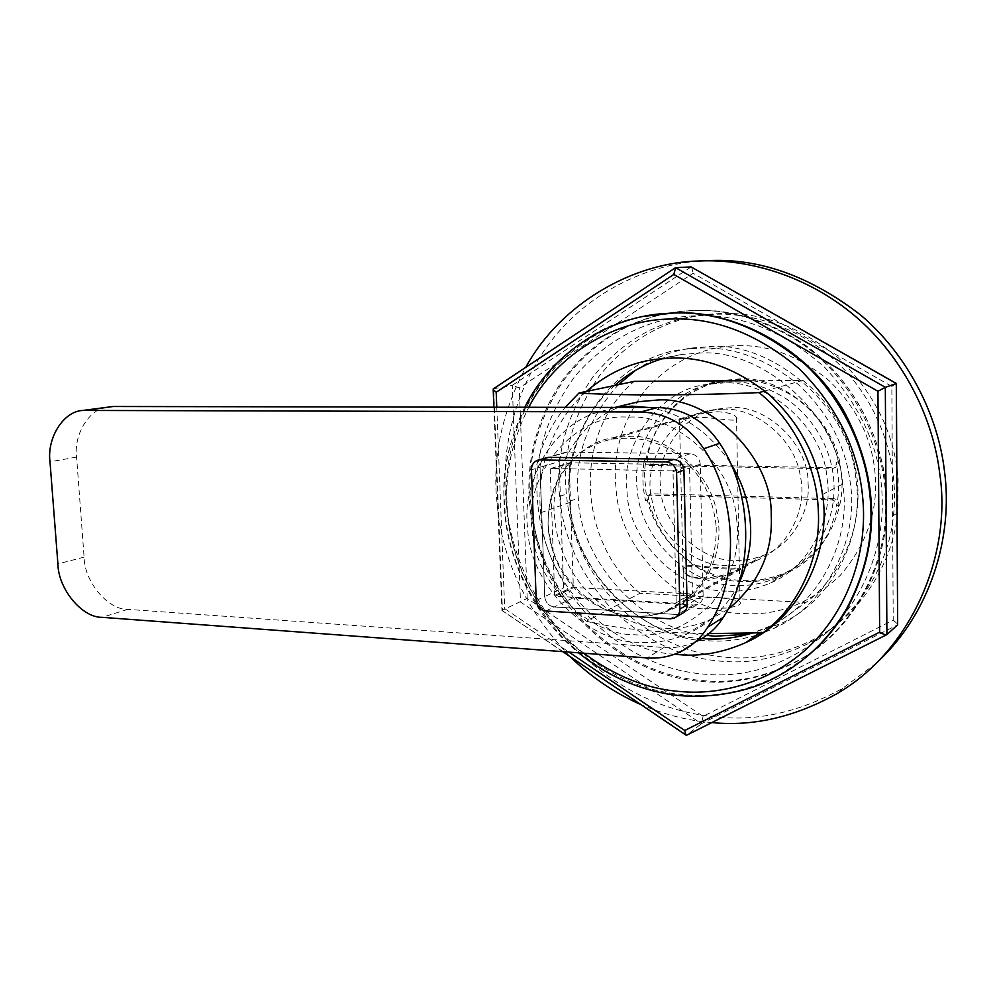 <?xml version="1.0" encoding="UTF-8"?>
<svg xmlns="http://www.w3.org/2000/svg" width="996" height="996" viewBox="0 0 996 996"><rect width="100%" height="100%" fill="white"/><g stroke="black" fill="none" stroke-linecap="round" stroke-linejoin="round"><path stroke-width="0.75" stroke-dasharray="4.98 3.74" d="M756.238 635.261C739.592 640.129 723.494 641.959 707.982 640.752C642.657 640.914 571.642 568.791 570.048 501.125C559.217 437.144 614.831 354.501 685.709 349.185L701.57 348.002C734.575 347.069 766.82 359.232 798.294 384.468C828.074 412.556 845.38 445.112 850.186 482.139C859.287 535.873 829.021 603.651 774.44 628.165L762.513 633.17M706.637 635.386C643.565 631.115 580.108 561.669 578.315 498.224C573.995 457.326 587.341 419.49 618.367 384.705M635.548 370.325C653.712 357.962 672.873 350.492 693.054 347.878L708.766 346.708C771.402 340.358 851.132 407.078 855.825 479.213C864.814 532.312 834.835 599.343 780.752 623.658L748.12 634.278M876.156 663.286L842.74 688.286C800.062 711.953 758.031 721.502 716.634 716.933C664.668 712.401 616.972 689.22 573.547 647.4C533.209 602.58 510.687 553.751 506.018 500.913C500.913 449.084 514.496 387.295 552.967 338.665C591.425 290.234 651.658 262.508 706.774 260.678M711.891 722.561L709.762 722.374C687.041 720.419 664.046 714.468 640.802 704.533M570.023 656.576C526.212 610.473 501.922 559.553 497.153 503.789C492.036 458.82 501.561 413.352 525.714 367.375M717.157 411.746C727.765 412.307 734.201 414.174 736.492 417.374C740.763 423.4 718.066 417.648 698.208 417.237L681.65 418.943L700.736 413.701L717.157 411.746M685.298 572.999C694.573 583.519 731.786 574.829 738.297 569.102L739.356 567.745C733.305 568.529 720.394 567.994 700.599 566.139C692.88 565.155 687.477 565.292 684.377 566.537L683.094 570.459L685.298 572.999M821.6 536.956C810.756 555.942 795.717 569.625 776.469 578.004C762.201 583.793 748.257 586.258 734.65 585.387C689.344 585.511 639.955 537.753 637.353 490.231C630.132 446.258 665.826 390.171 714.555 383.323L730.691 381.841C750.461 381.406 770.182 387.867 789.84 401.226C834.76 435.762 845.729 493.406 821.6 536.956M649.143 465.431L652.119 464.41C648.844 463.887 647.276 461.87 647.437 458.397C652.255 422.802 684.937 386.797 722.872 381.306C747.772 376.575 772.572 382.452 797.273 398.923C819.222 415.955 832.917 436.833 838.358 461.571C838.769 464.435 837.661 466.414 835.022 467.51L832.731 468.593C835.37 467.485 836.491 465.505 836.08 462.63C839.317 477.296 839.466 491.837 836.553 506.267C836.789 502.607 835.084 500.478 831.448 499.88L648.62 495.099C646.167 496.07 645.134 497.95 645.545 500.739C642.432 486.944 642.059 473.15 644.437 459.38C644.275 462.879 645.844 464.895 649.143 465.431L831.1 468.83M831.448 499.88L833.739 498.647C837.362 499.245 839.055 501.362 838.819 505.009L828.572 532.785C818.102 551.298 803.224 564.819 783.939 573.335C755.877 584.44 728.225 582.971 700.997 568.928C672.947 552.008 655.455 528.888 648.533 499.569C648.135 496.792 649.155 494.912 651.608 493.954L649.927 494.937M808.067 483.321C810.732 511.073 791.982 545.248 763.16 555.519C753.262 559.242 743.601 560.848 734.164 560.325C698.993 561.458 660.049 522.029 660.435 485.625C656.389 454.139 682.272 414.535 716.622 409.157L731.188 407.675C766.721 404.575 809.026 444.963 808.067 483.321M716.236 527.307C716.547 555.32 708.617 577.319 692.469 593.317L689.518 465.692C704.894 481.491 713.796 502.034 716.236 527.307M676.222 602.493L675.525 603.19L555.37 596.206L554.685 595.459L550.265 469.166L550.913 468.456L672.275 470.896L673.01 471.668L676.222 602.493L692.469 593.317M675.525 603.19L691.784 593.99C684.638 601.198 675.898 606.888 665.577 611.058C634.539 624.193 594.102 610.959 573.982 587.491L691.784 593.99M555.37 596.206L573.982 587.491M554.685 595.459L573.31 586.756C559.042 571.43 550.651 551.796 548.124 527.88C547.314 501.287 554.349 479.811 569.202 463.464L573.31 586.756M550.265 469.166L569.202 463.464M550.913 468.456L569.837 462.767C580.046 451.225 593.753 443.419 610.959 439.323C641.785 434.941 667.731 443.481 688.796 464.933L569.837 462.767M672.275 470.896L688.796 464.933M673.01 471.668L689.518 465.692M559.192 461.584C559.279 456.678 561.582 453.516 566.089 452.072L690.216 453.74C696.104 454.487 699.441 457.948 700.225 464.124L703.139 595.62C703.151 599.654 701.284 602.592 697.524 604.448L693.702 605.045L572.787 597.998C567.371 597.052 564.284 593.678 563.512 587.864L559.192 461.584L540.056 467.236C540.143 462.206 542.484 458.969 547.078 457.488C542.484 458.969 540.143 462.206 540.056 467.236L544.7 596.567L540.056 467.236L531.441 469.776M697.524 604.448L681.401 613.922L677.492 614.532L554.174 606.962C548.647 605.991 545.497 602.518 544.7 596.567L536.221 600.488M652.119 464.41L833.403 467.747M833.739 498.647L652.89 493.792M674.641 654.235C609.888 651.297 542.608 579.099 540.666 512.753C536.246 472.702 550.788 422.79 586.345 391.465M701.919 638.536C638.697 637.378 571.43 567.471 569.799 502.457C565.616 463.862 579.884 415.743 614.457 385.527M663.249 358.473L681.787 354.476L698.022 353.244C759.599 347.094 838.01 412.991 842.703 484.081C851.655 536.67 821.874 603.066 768.364 626.745L752.142 633.095M795.281 339.424C853.335 375.828 887.548 448.574 885.743 507.176C886.415 566.811 850.572 633.879 794.335 662.751C763.036 678.201 732.346 684.464 702.292 681.538C642.022 678.239 573.148 631.613 545.671 567.01C519.75 504.524 522.738 440.556 562.167 380.646C594.276 339.014 634.415 315.881 682.559 311.262L693.963 310.578C727.03 309.134 760.795 318.745 795.281 339.424M805.303 657.883L778.212 675.711C746.129 691.498 714.705 697.823 683.916 694.685C641.075 691.423 601.435 672.412 565.006 637.652C512.392 581.365 496.394 510.101 511.72 446.681C527.108 378.368 591.574 320.513 658.119 314.101M896.4 383.485L891.843 386.423L893.213 620.097L703.076 716.348L527.183 598.397L502.42 610.237L493.667 388.764L675.637 267.687M691.1 266.916L512.255 385.34L519.314 387.905L693.129 273.265L891.843 386.423M691.622 267.127L693.129 273.265M703.076 716.348L701.433 723.718L686.804 735.148L501.884 610.399L504.698 608.618L568.965 652.106M893.213 620.097L897.695 624.119M493.493 388.814L512.255 385.34L520.472 602.02L701.433 723.718L897.633 624.841M681.401 613.922L677.492 614.532L670.196 618.802M572.787 597.998L554.174 606.962L677.492 614.532L693.702 605.045M545.783 610.996L554.174 606.962C548.647 605.991 545.497 602.518 544.7 596.567L563.512 587.864M695.233 642.034L694.374 642.42C684.401 646.578 674.267 648.272 663.958 647.5L127.7 609.365C107.792 609.913 84.311 581.552 84.1 557.138L76.58 457.089C73.492 434.156 89.789 407.464 109.299 406.717M726.507 591.064C679.72 591.973 627.966 540.492 627.069 491.738C620.01 447.503 657.036 390.519 705.965 384.506L722.312 383.024C767.368 379.078 823.568 426.774 826.979 477.856C833.889 517.086 810.296 567.284 769.261 583.544C754.669 589.47 740.414 591.985 726.507 591.064M742.618 581.502C696.876 582.523 646.28 532.486 645.483 484.977C638.648 441.888 675.002 386.336 722.835 380.447L738.808 378.99C782.856 375.106 837.636 421.408 840.91 471.083C847.596 509.23 824.514 558.121 784.412 574.07C770.145 579.884 756.213 582.361 742.618 581.502M736.418 517.584C740.663 548.049 732.62 576.398 712.277 602.592C689.008 626.247 663.124 636.967 634.626 634.763C586.856 635.075 533.657 580.68 532.3 529.772C522.564 476.735 573.945 412.419 628.488 417.175C674.504 413.477 732.483 464.036 736.418 517.584M738.397 584.615C726.258 608.008 708.741 624.654 685.833 634.539C669.686 640.988 653.924 643.578 638.548 642.296C586.681 642.495 529.2 583.581 527.693 528.49C521.692 485.936 547.775 430.558 593.068 413.701L615.528 407.439M648.62 407.501C680.828 412.668 707.87 430.782 729.769 461.87M727.79 609.527L708.318 620.508C692.631 626.808 677.317 629.36 662.352 628.19C626.808 627.106 584.279 600.078 566.5 560.947C559.852 546.692 555.93 532.561 554.76 518.555C549.02 477.408 574.567 423.823 618.653 407.476L626.721 404.588M897.67 512.766C893.063 563.499 859.56 616.474 812.512 640.005C783.715 654.073 755.491 659.875 727.852 657.397C688.883 654.733 652.741 637.95 619.437 607.074C588.362 573.808 570.783 537.093 566.687 496.942L566.4 494.078C562.18 453.715 573.161 414.324 599.343 375.903C629.211 339.387 665.726 318.845 708.915 314.25L720.905 313.503C761.305 311.947 800.585 326.875 838.757 358.261C874.5 393.333 894.296 433.272 898.118 478.08L897.67 512.766L893.462 515.492C888.843 566.712 855.066 620.147 807.644 643.839C778.623 658.007 750.187 663.822 722.324 661.294C682.497 658.505 645.694 641.15 611.918 609.228C580.544 574.866 563.101 537.255 559.615 496.394C555.332 455.682 566.363 415.942 592.707 377.185C622.761 340.358 659.551 319.629 703.064 314.997L715.153 314.25C758.23 312.682 811.591 332.403 848.169 373.849C884.722 415.743 898.728 470.174 893.462 515.492M738.185 345.699C769.647 344.815 800.049 356.556 829.407 380.92C856.871 408.011 872.085 438.788 875.048 473.249C878.422 510.176 866.819 544.239 840.263 575.402C810.47 603.29 778.125 615.989 743.215 613.486C683.779 614.059 618.479 550.141 616.101 488.414C612.154 454.5 621.778 421.831 644.985 390.42C671.59 361.187 702.653 346.284 738.185 345.699M550.427 539.085C539.633 499.307 568.044 444.951 612.378 437.879L629.024 436.285C665.278 433.883 711.231 471.506 717.02 514.222C725.711 550.551 705.106 597.612 667.482 611.146C656.09 615.366 644.96 617.084 634.103 616.287C598.198 616.362 556.216 579.236 550.427 539.085M722.835 409.219C755.093 406.916 795.455 439.149 800.298 476.076C807.731 507.437 789.243 548.497 755.727 560.76C745.581 564.583 735.671 566.226 725.997 565.666C694.013 566.226 656.713 534.342 651.857 499.345C642.532 464.721 668.49 417.137 708.007 410.726L722.835 409.219M736.953 568.641L739.368 568.654L738.322 570.036L726.308 575.128C710.248 581.913 685.497 578.801 683.119 571.38L684.389 567.459C691.722 564.346 727.354 570.957 736.953 568.641M702.479 608.88C692.755 608.282 686.555 606.863 683.916 604.634C678.911 600.688 702.329 596.517 721.004 597.774L737.563 600.526L740.003 602.045C741.709 604.423 737.364 606.427 726.98 608.046L702.479 608.88M768.8 628.713L805.889 602.518L640.03 593.255L586.345 621.267C570.696 607.348 558.021 590.454 548.31 570.584C522.327 516.961 528.453 452.134 565.205 407.339M586.345 621.267C616.997 628.725 657.858 632.834 708.928 633.618M750.586 380.696L802.913 380.397C835.843 406.244 858.054 451.786 858.004 493.867C858.751 535.997 837.512 579.274 805.889 602.518M764.853 390.967L802.913 380.397M640.03 593.255C576.858 540.455 572.712 433.434 634.178 381.368M570.048 501.125L578.315 498.224M647.437 458.397L644.437 459.38M645.545 500.739L648.533 499.569M838.819 505.009L836.553 506.267M836.08 462.63L838.358 461.571M540.666 512.753L569.799 502.457M822.472 494.502L842.703 484.081M796.352 339.213C852.601 373.811 887.112 444.067 886.614 501.237C889.652 561.707 853.622 632.858 795.368 661.904C764.119 677.342 733.492 683.605 703.487 680.679C661.543 677.492 622.749 659.041 587.117 625.326C553.913 589.072 535.25 549.306 531.117 506.055C525.988 463.426 536.819 421.532 563.599 380.372C595.67 338.814 635.747 315.732 683.816 311.113L695.208 310.428C728.213 308.984 761.928 318.583 796.352 339.213M778.212 675.711L777.092 676.608C744.971 692.407 713.485 698.731 682.658 695.582C639.743 692.32 600.04 673.259 563.562 638.424C526.174 597.214 506.541 552.543 504.661 504.399C495.672 426.873 558.607 329.29 643.603 316.392M537.94 505.097C532.823 460.488 545.248 417.411 575.227 375.853C609.627 337.034 650.288 317.002 697.188 315.732C741.46 314.076 784.014 331.332 824.837 367.499C862.349 407.887 881.485 452.172 882.257 500.341C883.464 545.011 865.561 595.994 829.768 630.095C790.463 663.573 748.917 678.288 705.143 674.23C664.481 671.217 626.858 653.388 592.271 620.732C560.051 585.598 541.936 547.053 537.94 505.097M583.955 653.214C536.246 616.985 508.707 555.955 507.113 505.258C504.984 472.764 512.193 440.108 528.752 407.277M527.183 598.397L519.314 387.905M496.78 407.215L504.698 608.618M886.913 634.589L686.804 735.148M663.958 647.5L647.213 657.933M76.58 457.089L49.999 461.808M84.1 557.138L57.905 563.923M127.7 609.365L102.165 617.333M567.907 451.898L548.933 457.313M690.216 453.74L673.707 459.417M700.225 464.124L683.941 470.087M703.139 595.62L687.115 604.896M559.615 496.394L566.4 494.078M774.44 628.165L780.752 623.658M693.067 347.878L685.721 349.185M842.74 688.286L837.076 693.602M736.492 417.374L739.356 567.745M683.094 570.459L679.496 419.652M776.469 578.004L783.939 573.335M714.555 383.323L722.872 381.306M763.16 555.519L665.577 611.058M716.622 409.157L700.736 413.701M610.959 439.323L684.65 418.283M674.13 618.192L676.508 616.798M648.62 495.099L651.608 493.954M832.731 468.593L835.022 467.51M768.364 626.745L759.637 632.871M681.787 354.476L655.742 359.295M794.335 662.751L795.368 661.904C852.364 632.995 889.216 564.981 886.689 500.913C885.93 448.997 860.893 391.963 817.977 355.199C772.473 317.487 722.262 307.191 683.816 311.113L682.559 311.262M524.755 407.264C509.155 439.012 502.308 471.544 504.2 504.872C506.366 557.872 533.246 616.001 578.539 652.816M562.74 651.633L501.884 610.399M493.904 407.215L501.934 610.349M678.239 652.816L694.374 642.42M566.089 452.072L547.078 457.488M784.412 574.07L769.261 583.544M722.835 380.447L705.965 384.506M614.98 407.439L613.71 407.75M685.833 634.539L708.318 620.508M812.512 640.005L807.644 643.839M708.915 314.25L703.076 314.997M612.378 437.879L708.019 410.726M755.727 560.76L667.482 611.146M683.916 604.634L683.119 571.38M739.368 568.654L740.003 602.045"/><path stroke-width="1.49" d="M762.513 633.17L756.238 635.261M748.12 634.278L714.929 636.195L706.637 635.386M618.367 384.705L635.548 370.325M525.714 367.375C560.935 303.045 633.767 262.135 699.503 260.977L706.936 260.678C758.877 257.79 810.246 276.004 861.005 315.321C908.091 355.348 937.946 415.419 944.407 470.585C953.471 536.309 930.712 613.548 876.156 663.286M699.503 260.977L699.678 260.977C748.457 258.761 807.681 275.768 855.34 316.292C902.949 356.817 933.165 417.648 939.714 473.486C951.927 552.68 912.946 649.753 837.076 693.602C794.796 717.083 753.063 726.731 711.891 722.561M640.802 704.533C614.955 693.253 591.363 677.268 570.023 656.576M670.196 618.802L545.783 610.996C540.218 610.013 537.031 606.502 536.221 600.488L531.441 469.776C531.515 464.696 533.868 461.422 538.512 459.94L666.262 461.97C672.325 462.767 675.774 466.365 676.595 472.764L679.895 609.079C679.907 613.25 677.99 616.287 674.13 618.192L670.196 618.802M538.512 459.94L548.933 457.313L673.707 459.417C679.72 460.189 683.132 463.75 683.941 470.087L687.115 604.896C687.128 609.029 685.223 612.042 681.401 613.922C685.223 612.042 687.128 609.029 687.115 604.896L683.941 470.087L676.595 472.764M586.345 391.465C607.311 373.413 630.431 362.693 655.729 359.295L672.499 358.037C705.716 357.178 738.198 369.603 769.958 395.288C800.025 423.86 817.529 456.927 822.472 494.502C831.847 549.282 801.083 618.242 745.817 642.569C723.283 652.542 701.246 656.588 679.72 654.708L674.641 654.235M752.142 633.095C735.658 638.025 719.735 639.905 704.346 638.722L701.919 638.536M614.457 385.527C629.173 372.691 645.445 363.677 663.249 358.473M658.119 314.101L674.728 312.869C732.77 309.768 808.017 346.869 844.832 412.879C879.642 479.948 880.551 544.986 847.559 607.983C836.478 627.405 822.397 644.038 805.303 657.883M896.375 383.597L897.633 624.841L896.3 383.522L691.1 266.916L896.4 383.485M897.633 624.841L886.913 634.589L885.32 387.307L877.949 391.266L673.806 274.435L675.637 267.687L885.32 387.307L896.45 383.522M686.804 735.148L685.821 735.036L684.775 730.479L879.655 632.161L877.949 391.266M673.806 274.435L496.195 392.275L493.207 389.61L493.493 388.814M886.913 634.589L886.888 634.601C885.631 635.075 883.228 634.265 879.655 632.161M691.1 266.916L675.637 267.687M647.213 657.933L102.165 617.333C82.021 617.844 58.191 588.835 57.905 563.923L49.999 461.808C46.8 438.389 63.209 411.161 82.954 410.427L640.528 411.971C666.847 412.942 687.925 425.205 703.774 448.735C738.098 500.017 739.343 580.307 707.683 627.243C700.624 638.635 690.813 647.163 678.239 652.816C668.067 657.049 657.721 658.754 647.213 657.933M547.078 457.488L540.38 459.766M683.941 470.087C683.132 463.75 679.72 460.189 673.707 459.417L548.933 457.313M82.954 410.427L113.146 406.493L657.796 407.513C683.567 408.435 704.197 420.362 719.672 443.27C753.2 493.219 754.308 571.48 723.245 617.371C716.51 628.227 707.172 636.444 695.233 642.034M729.769 461.87C740.601 479.138 747.174 496.904 749.478 515.156C752.839 538.45 749.154 561.607 738.397 584.615M615.528 407.439L631.962 406.156L648.62 407.501M626.721 404.588L638.735 401.687L656.476 400.118C708.903 395.138 772.834 456.977 771.228 515.106C773.021 552.68 758.541 584.154 727.79 609.527M565.205 407.339L578.975 393.022C618.678 395.599 689.892 395.561 758.952 392.598C793.003 419.341 817.006 466.526 818.301 510.612C821.252 557.648 798.244 607.423 763.061 632.759L768.8 628.713M708.928 633.618L763.061 632.759M578.975 393.022L634.178 381.368L750.586 380.696M758.952 392.598L764.853 390.967M687.115 604.896L679.895 609.079M673.707 459.417L666.262 461.97M643.603 316.392L673.408 313.03C718.228 311.262 761.952 328.194 804.569 363.826C843.836 399.919 866.943 452.582 870.28 499.22C873.579 536.346 865.686 572.862 846.563 608.768C829.332 638.486 806.175 661.095 777.092 676.608C739.916 697.362 690.34 699.317 663.236 693.129C632.634 687.066 604.398 673.62 578.539 652.816M528.752 407.277C556.764 352.982 617.508 318.882 671.553 319.019C715.165 317.375 757.67 333.909 799.066 368.607C837.798 407.401 859.087 451.3 862.934 500.316C867.03 548.273 850.858 603.75 813.595 642.134C776.332 680.343 723.831 695.557 680.617 691.56C647.388 689.132 615.167 676.346 583.955 653.214M568.965 652.106L684.775 730.479M496.195 392.275L496.78 407.215M723.245 617.371L707.683 627.243M719.672 443.27L703.774 448.735M657.796 407.513L640.528 411.971M113.146 406.493L86.851 410.203M676.508 616.798L681.401 613.922M759.637 632.871L745.817 642.569M663.05 313.566L661.705 313.728C605.369 318.234 550.776 355.074 524.755 407.264M685.821 735.036L562.74 651.633M493.207 389.61L493.904 407.215M886.888 634.601L686.767 735.173M675.101 267.961L493.207 389M638.735 401.687L614.98 407.439"/></g></svg>
